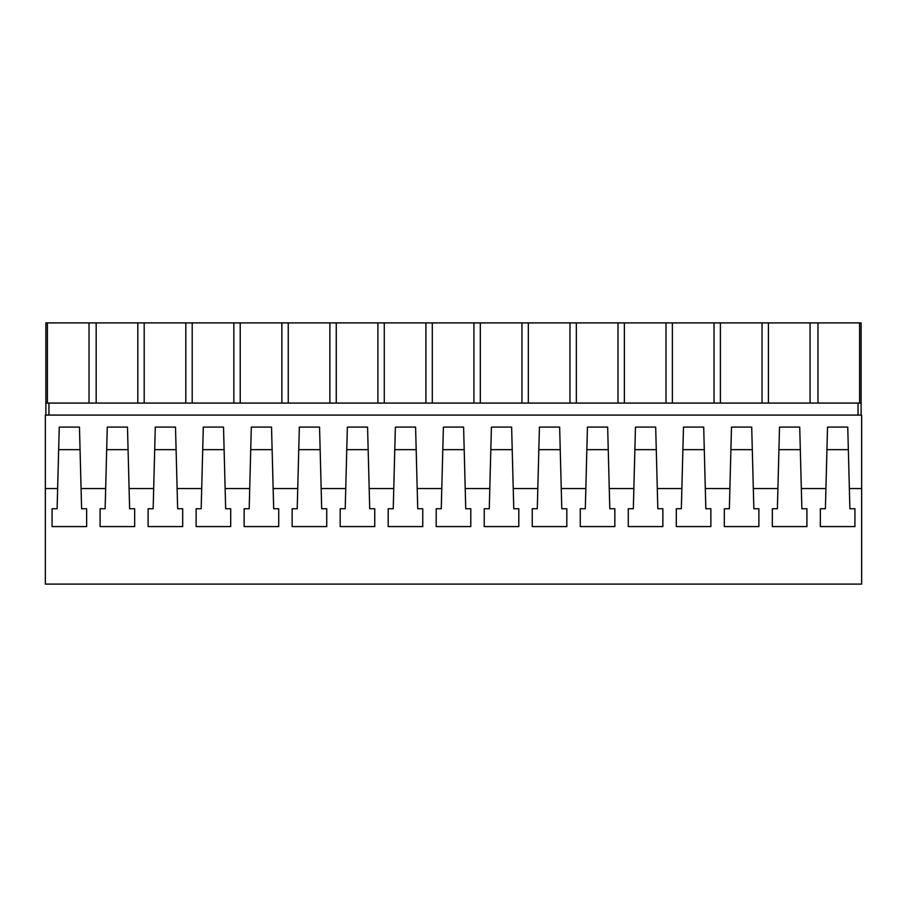 <?xml version="1.0" encoding="UTF-8"?>
<svg xmlns="http://www.w3.org/2000/svg" width="907" height="907" viewBox="0 0 907 907"><rect width="100%" height="100%" fill="white"/><g stroke="black" fill="none" stroke-linecap="round" stroke-linejoin="round"><path stroke-width="1.36" d="M45.35 584.097L45.35 488.544L57.64 488.544L57.118 508.748L52.073 508.748L52.073 526.582L86.641 526.582L86.641 508.748L81.607 508.748L81.074 488.544L105.666 488.544L105.133 508.748L100.087 508.748L100.087 526.582L134.667 526.582L134.667 508.748L129.622 508.748L129.089 488.544L153.68 488.544L153.147 508.748L148.113 508.748L148.113 526.582L182.681 526.582L182.681 508.748L177.636 508.748L177.114 488.544L201.694 488.544L201.173 508.748L196.127 508.748L196.127 526.582L230.695 526.582L230.695 508.748L225.662 508.748L225.129 488.544L249.708 488.544L249.187 508.748L244.142 508.748L244.142 526.582L278.721 526.582L278.721 508.748L273.676 508.748L273.143 488.544L297.734 488.544L297.201 508.748L292.156 508.748L292.156 526.582L326.735 526.582L326.735 508.748L321.69 508.748L321.157 488.544L345.748 488.544L345.216 508.748L340.182 508.748L340.182 526.582L374.75 526.582L374.75 508.748L369.705 508.748L369.183 488.544L393.763 488.544L393.241 508.748L388.196 508.748L388.196 526.582L422.764 526.582L422.764 508.748L417.73 508.748L417.197 488.544L441.788 488.544L441.255 508.748L436.21 508.748L436.21 526.582L470.79 526.582L470.79 508.748L465.745 508.748L465.212 488.544L489.803 488.544L489.27 508.748L484.236 508.748L484.236 526.582L518.804 526.582L518.804 508.748L513.759 508.748L513.237 488.544L537.817 488.544L537.295 508.748L532.25 508.748L532.25 526.582L566.818 526.582L566.818 508.748L561.784 508.748L561.252 488.544L585.843 488.544L585.31 508.748L580.265 508.748L580.265 526.582L614.844 526.582L614.844 508.748L609.799 508.748L609.266 488.544L633.857 488.544L633.324 508.748L628.279 508.748L628.279 526.582L662.858 526.582L662.858 508.748L657.813 508.748L657.292 488.544L681.871 488.544L681.338 508.748L676.305 508.748L676.305 526.582L710.873 526.582L710.873 508.748L705.827 508.748L705.306 488.544L729.886 488.544L729.364 508.748L724.319 508.748L724.319 526.582L758.887 526.582L758.887 508.748L753.853 508.748L753.32 488.544L777.911 488.544L777.378 508.748L772.333 508.748L772.333 526.582L806.913 526.582L806.913 508.748L801.867 508.748L801.334 488.544L825.926 488.544L825.393 508.748L820.359 508.748L820.359 526.582L854.927 526.582L854.927 508.748L849.882 508.748L849.36 488.544L861.65 488.544L861.65 584.097L45.35 584.097M861.65 488.544L861.65 415.077L45.35 415.077L45.35 488.544M57.64 488.544L59.25 427.084L79.465 427.084L81.074 488.544M105.666 488.544L107.275 427.084L127.479 427.084L129.089 488.544M153.68 488.544L155.29 427.084L175.505 427.084L177.114 488.544M201.694 488.544L203.304 427.084L223.519 427.084L225.129 488.544M249.708 488.544L251.318 427.084L271.533 427.084L273.143 488.544M297.734 488.544L299.344 427.084L319.559 427.084L321.157 488.544M345.748 488.544L347.358 427.084L367.573 427.084L369.183 488.544M393.763 488.544L395.373 427.084L415.587 427.084L417.197 488.544M441.788 488.544L443.398 427.084L463.602 427.084L465.212 488.544M489.803 488.544L491.413 427.084L511.627 427.084L513.237 488.544M537.817 488.544L539.427 427.084L559.642 427.084L561.252 488.544M585.843 488.544L587.441 427.084L607.656 427.084L609.266 488.544M633.857 488.544L635.467 427.084L655.682 427.084L657.292 488.544M681.871 488.544L683.481 427.084L703.696 427.084L705.306 488.544M729.886 488.544L731.496 427.084L751.71 427.084L753.32 488.544M777.911 488.544L779.521 427.084L799.725 427.084L801.334 488.544M825.926 488.544L827.535 427.084L847.75 427.084L849.36 488.544M52.073 508.748L52.073 526.582M86.641 508.748L86.641 526.582M48.944 403.082L861.117 403.082L861.117 322.903L45.872 322.903L45.872 403.082L48.944 403.082L48.944 415.077M858.045 403.082L858.045 415.077M45.872 403.082L45.872 415.077M80.054 449.657L58.66 449.657M770.723 322.903L808.171 322.903M47.391 322.903L47.391 403.082M96.176 322.903L96.176 403.082M89.022 322.903L89.022 403.082M820.359 508.748L820.359 526.582M854.927 508.748L854.927 526.582M861.117 403.082L861.117 415.077M848.34 449.657L826.946 449.657M859.609 322.903L859.609 403.082M817.978 322.903L817.978 403.082M810.053 322.903L810.053 403.082M137.807 403.082L137.807 322.903M100.087 508.748L100.087 526.582M134.667 508.748L134.667 526.582M128.068 449.657L106.675 449.657M144.19 322.903L144.19 403.082M185.822 403.082L185.822 322.903M148.113 508.748L148.113 526.582M182.681 508.748L182.681 526.582M176.094 449.657L154.7 449.657M192.205 322.903L192.205 403.082M233.847 403.082L233.847 322.903M196.127 508.748L196.127 526.582M230.695 508.748L230.695 526.582M224.108 449.657L202.715 449.657M240.219 322.903L240.219 403.082M281.862 403.082L281.862 322.903M244.142 508.748L244.142 526.582M278.721 508.748L278.721 526.582M272.123 449.657L250.729 449.657M288.245 322.903L288.245 403.082M329.876 403.082L329.876 322.903M292.156 508.748L292.156 526.582M326.735 508.748L326.735 526.582M320.148 449.657L298.754 449.657M336.259 322.903L336.259 403.082M377.89 403.082L377.89 322.903M340.182 508.748L340.182 526.582M374.75 508.748L374.75 526.582M368.163 449.657L346.769 449.657M384.273 322.903L384.273 403.082M425.916 403.082L425.916 322.903M388.196 508.748L388.196 526.582M422.764 508.748L422.764 526.582M416.177 449.657L394.783 449.657M432.299 322.903L432.299 403.082M473.93 403.082L473.93 322.903M436.21 508.748L436.21 526.582M470.79 508.748L470.79 526.582M464.203 449.657L442.797 449.657M480.313 322.903L480.313 403.082M521.944 403.082L521.944 322.903M484.236 508.748L484.236 526.582M518.804 508.748L518.804 526.582M512.217 449.657L490.823 449.657M528.327 322.903L528.327 403.082M569.97 403.082L569.97 322.903M532.25 508.748L532.25 526.582M566.818 508.748L566.818 526.582M560.231 449.657L538.837 449.657M576.342 322.903L576.342 403.082M617.984 403.082L617.984 322.903M580.265 508.748L580.265 526.582M614.844 508.748L614.844 526.582M608.246 449.657L586.852 449.657M624.367 322.903L624.367 403.082M665.999 403.082L665.999 322.903M628.279 508.748L628.279 526.582M662.858 508.748L662.858 526.582M656.271 449.657L634.877 449.657M672.382 322.903L672.382 403.082M714.024 403.082L714.024 322.903M676.305 508.748L676.305 526.582M710.873 508.748L710.873 526.582M704.286 449.657L682.892 449.657M720.396 322.903L720.396 403.082M762.039 403.082L762.039 322.903M724.319 508.748L724.319 526.582M758.887 508.748L758.887 526.582M752.3 449.657L730.906 449.657M768.422 322.903L768.422 403.082M772.333 508.748L772.333 526.582M806.913 508.748L806.913 526.582M800.325 449.657L778.932 449.657"/></g></svg>
